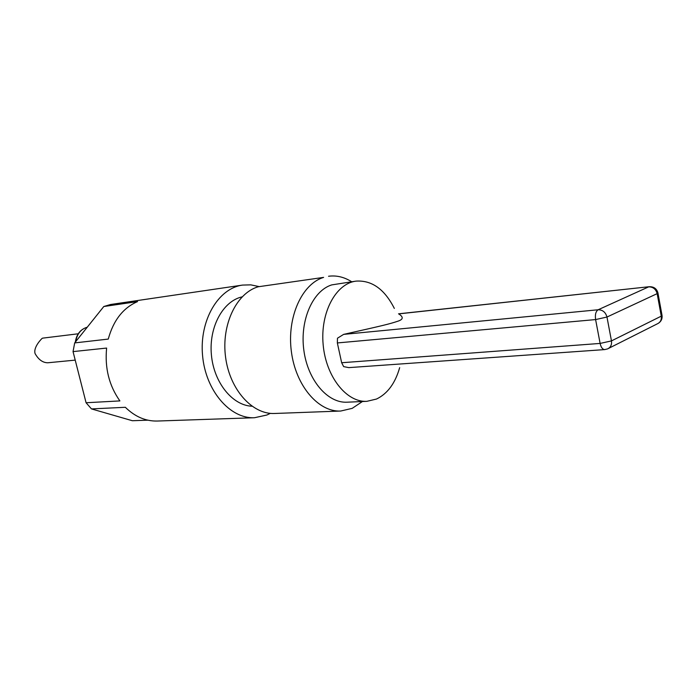 <?xml version="1.0" encoding="UTF-8"?>
<svg xmlns="http://www.w3.org/2000/svg" width="697" height="697" viewBox="0 0 697 697"><rect width="100%" height="100%" fill="white"/><g stroke="black" fill="none" stroke-linecap="round" stroke-linejoin="round"><path stroke-width="1.05" d="M343.647 334.377L598.148 309.764C595.787 311.359 594.933 314.626 595.604 319.575L606.974 317.039C605.606 312.239 602.67 309.817 598.148 309.764L648.663 286.868C653.054 286.859 655.886 289.116 657.158 293.637L657.916 292.836C656.687 288.636 653.795 286.589 649.247 286.711L398.684 313.885C403.641 317.004 403.363 319.444 397.856 321.204C389.475 324.018 382.975 325.577 343.647 334.377L337.47 338.211L337.348 342.941L341.661 362.736L343.665 366.622L348.805 367.624L604.743 349.589L607.584 348.892C610.668 347.385 611.957 344.727 611.461 340.903L600.117 343.429C601.032 347.402 602.574 349.458 604.743 349.589M657.959 293.071L662.011 315.297L661.261 316.159C661.706 319.775 660.425 322.319 657.41 323.791L608.481 348.439M258.935 286.554L250.772 284.855L242.556 285.082C218.335 288.218 199.246 320.393 202.566 355.548C205.589 390.729 230.123 418.975 254.51 417.73L266.873 415.02L270.358 413.356M242.556 285.082L110.57 304.502L103.801 306.514L137.536 301.601C123.151 307.865 113.393 320.359 108.262 339.082L74.684 342.915L73.046 351.61L106.624 348.064C104.681 368.025 109.098 385.641 119.893 400.914L86.079 402.744L91.481 408.912L125.347 407.292C135 416.719 145.629 421.302 157.252 421.04L254.51 417.73M147.895 420.178L132.36 420.727L91.481 408.912M394.328 308.414C384.561 289.168 371.797 280.072 356.019 281.126C335.858 283.513 320.141 312.665 323.155 344.684C325.917 376.728 346.583 402.596 366.849 401.333L376.511 399.041C387.506 393.727 395.225 383.263 399.669 367.641M356.019 281.126L331.755 284.89C312.822 290.727 299.762 320.132 303.831 350.121C307.699 380.153 327.642 403.336 347.097 402.195L366.849 401.333M242.103 296.861C223.023 301.06 208.786 326.989 211.391 354.756C213.796 382.531 232.432 405.497 251.957 406.22M86.079 402.744L73.046 351.61M74.684 342.915L103.801 306.514M340.694 411.038L274.627 413.478C252.358 414.628 229.722 389.588 225.575 357.16C221.202 324.776 236.457 293.088 258.16 286.781L323.608 277.389C301.958 283.862 286.807 317.213 291.355 351.445C295.667 385.72 318.477 412.215 340.694 411.038L352.194 408.355L362.431 401.524M351.637 281.727C344.187 277.031 336.494 275.21 328.548 276.256M75.215 360.122L47.692 362.788C42.683 362.675 38.466 359.6 35.068 353.553C33.16 347.106 41.776 338.576 42.203 338.324L42.595 338.158M337.348 342.941L595.604 319.575L600.117 343.429L341.661 362.736M606.974 317.039L657.158 293.637L661.261 316.159L611.461 340.903L606.974 317.039M75.72 341.617C76.984 334.246 80.556 329.524 86.419 327.468L86.837 327.346M658.456 323.242C661.226 321.352 662.42 318.79 662.054 315.558M398.536 313.816L649.247 286.711M75.302 342.131C76.47 334.577 80.172 329.681 86.411 327.468L87.221 327.242M78.238 333.785L42.595 338.15"/></g></svg>
